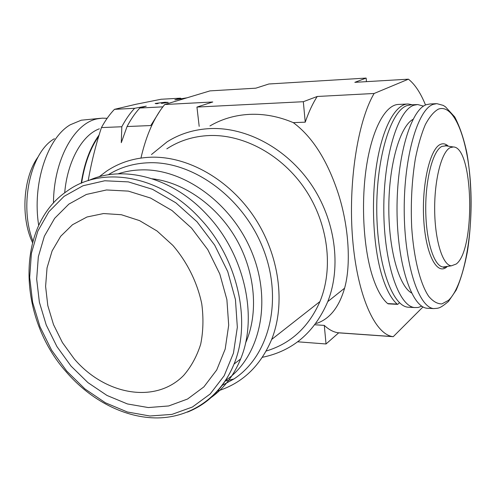 <?xml version="1.0" encoding="UTF-8"?>
<svg xmlns="http://www.w3.org/2000/svg" width="496" height="496" viewBox="0 0 496 496"><rect width="100%" height="100%" fill="white"/><g stroke="black" fill="none" stroke-linecap="round" stroke-linejoin="round"><path stroke-width="0.74" d="M412.449 104.78L408.103 103.993C395.603 103.98 382.633 127.075 376.737 164.002C370.841 200.861 373.141 246.983 382.032 275.881C386.291 289.552 391.325 298.952 397.141 304.085L397.711 304.37L399.503 302.696M407.321 104.03L398.722 104.433C385.993 104.427 372.806 127.429 366.829 164.164C360.84 200.849 363.196 246.723 372.248 275.491C376.588 289.1 381.715 298.462 387.636 303.571L388.387 303.868M53.469 203.075C53.605 160.233 74.27 123.033 97.359 118.835L102.226 118.16L107.148 118.302M38.694 225.395C32.06 183.997 47.312 137.956 70.296 124.763L81.245 120.206L100.496 118.308M32.897 241.025C18.811 205.102 30.566 152.005 54.417 138.706M32.488 242.519C20.404 217.248 23.132 177.159 38.161 156.804M64.691 192.839C67.388 161.163 82.224 134.98 99.367 128.799M81.189 183.266C84.215 163.382 90.198 147.275 99.138 134.931M88.617 180.525C123.473 164.56 173.166 177.506 207.52 215.326C244.559 254.547 258.304 316.932 240.628 358.961C233.802 375.658 223.746 388.672 210.447 398.003M172.862 245.396C187.24 262.124 197.358 282.602 201.76 303.862C203.627 317.998 203.267 331.471 200.675 344.261C196.856 356.333 191.171 366.73 183.632 375.453C155.161 404.432 104.668 394.754 74.164 358.8L62.415 342.575L53.5 324.576L47.802 305.579L45.601 286.403L47.039 267.902L52.117 250.914L60.704 236.27L72.49 224.738L86.986 216.994L103.559 213.547L121.39 214.731L139.55 220.615L157.046 231L172.862 245.396M191.518 228.055L207.762 249.606L219.79 273.959L226.895 299.665L228.693 325.19L225.19 349.066L216.715 369.979L203.893 386.88L187.562 399.02L168.69 405.957L148.298 407.557L127.41 403.942L106.993 395.455L87.935 382.614L71.015 366.067L56.928 346.58L46.227 324.979L39.37 302.176L36.673 279.112L38.328 256.785L44.367 236.195L54.647 218.327L68.832 204.135L86.378 194.451L106.522 189.962L128.297 191.109L150.555 198.04L172.05 210.552L191.518 228.055M152.284 178.796C184.041 182.404 217.31 205.772 236.449 239.339C255.533 272.936 258.714 313.751 245.501 343.145M421.805 306.162L418.116 307.489L414.383 307.545C398.61 305.846 383.96 262.954 383.805 209.951C383.495 156.959 397.897 110.236 413.825 105.251L417.632 104.538L423.559 106.125M410 307.303L407.755 307.179C391.778 305.468 376.929 262.719 376.755 209.907C376.433 157.108 391.003 110.546 407.135 105.561L410.992 104.848L416.863 104.575M411.525 292.938C398.846 286 388.43 248.639 388.821 206.169C389.118 163.705 400.173 126.213 413.013 119.344M428.972 308.351L426.808 308.233C411.432 306.547 397.153 263.401 397.023 210.037C396.75 156.686 410.831 109.666 426.368 104.675L430.082 103.968L436.108 103.689M456.184 264.039L451.397 265.819C442.798 265.434 434.973 240.864 434.676 210.403C434.279 179.961 441.57 151.726 450.207 147.641L453.301 146.965C473.482 146.779 475.701 250.046 456.184 264.039M117.98 173.86C125.569 171.356 133.56 170.029 141.955 169.874C184.847 168.789 233.343 204.451 252.675 254.262C272.23 304.011 259.117 357.889 225.451 380.63M108.128 174.846C120.361 167.189 134.18 163.153 149.581 162.731C193.849 161.417 243.914 198.177 263.494 249.519C283.315 300.793 269.068 356.078 233.932 378.963L222.059 385.46M99.126 176.799L106.665 171.089C119.747 162.359 134.683 157.722 151.472 157.195C188.015 156.271 229.078 179.329 254.25 217.118C279.391 254.919 285.863 303.701 271.659 339.456C260.4 366.079 242.333 383.284 217.446 391.071M166.83 148.843C179.378 140.641 193.583 136.202 209.442 135.532C243.951 134.286 282.131 154.969 305.201 189.286C328.228 223.615 333.703 268.28 319.957 301.537C308.686 327.124 290.768 343.623 266.197 351.025M151.466 154.529L167.177 141.782C180.011 133.703 194.457 129.301 210.502 128.563C246.543 127.125 286.533 148.403 310.967 184.078C335.358 219.765 341.62 266.464 327.775 301.605C314.458 332.518 292.659 351.081 262.384 357.294M209.957 125.941C221.892 118.966 235.123 115.103 249.637 114.359C264.207 113.727 278.758 116.486 293.303 122.642C312.418 136.815 327.416 160.468 338.291 193.607C348.899 226.505 351.193 264.858 344.59 288.188C339.004 307.396 329.58 319.157 316.33 323.479M81.586 183.098C84.518 163.996 90.235 148.385 98.729 136.264M88.195 180.662C91.301 162.787 95.716 145.092 101.444 127.584C105.369 120.367 109.709 114.285 114.464 109.337L135.972 104.265L161.107 99.256L180.432 98.171L181.257 98.642M425.518 105.028C420.614 92.919 414.916 84.301 408.425 79.174L374.127 93.477C357.647 121.235 347.963 183.415 352.65 239.215C357.263 295.108 374.709 333.876 392.46 336.561L393.241 336.685L423.02 306.9M408.425 79.174L354.832 82.336L366.153 78.077L366.439 81.648M114.464 109.337L134.614 108.295L146.277 106.156L139.816 108.029L162.868 106.845M187.011 97.805L174.815 99.832L180.432 98.171M163.934 102.467L157.356 103.18L156.804 103.348L158.181 103.459L156.848 103.695L155.155 103.515L164.883 102.257L168.225 102.387L161.473 103.416L166.718 102.529L163.934 102.467M160.251 110.447L150.796 125.55L127.063 126.53L121.291 142.674L121.811 126.747L101.444 127.584M139.816 108.029C135.166 113.045 130.913 119.214 127.063 126.53M121.811 126.747C125.674 119.449 129.946 113.299 134.614 108.295M156.042 103.701L155.998 103.267M140.951 158.057C146.258 135.117 154.182 117.273 164.722 104.526L210 90.88L255.824 88.176L268.857 83.991L366.153 78.077M293.303 122.642L305.238 122.171C308.772 111.904 312.771 103.342 317.229 96.478L303.323 101.711L196.943 107.068L212.778 101.984L164.722 104.52L212.765 101.99M303.323 101.711L305.238 122.171M196.943 107.068L199.187 126.362M297.668 341.8L326.033 343.97L338.669 332.847L393.241 336.685L337.807 332.723C333.219 331.967 328.718 329.524 324.291 325.395L314.824 324.762M324.291 325.395L326.033 343.97M317.229 96.478L374.127 93.477L317.229 96.478M397.141 304.085L387.636 303.571M66.179 371.845C17.794 317.694 15.128 225.953 67.22 191.01C102.207 165.242 160.884 175.088 200.384 218.91C237.789 258.614 251.757 321.699 234.025 364.089C224.167 387.674 208.636 403.688 187.432 412.12M197.011 221.762L214.681 245.154L227.751 271.616L235.439 299.547L237.336 327.261L233.449 353.146L224.167 375.763L210.186 393.985L192.429 407.011L171.969 414.389L149.916 416.001L127.379 411.996L105.381 402.764L84.872 388.876L66.681 371.033L51.534 350.046L40.021 326.802L32.618 302.262L29.673 277.431L31.397 253.363L37.826 231.117L48.837 211.773L64.083 196.342L82.993 185.758L104.755 180.767L128.334 181.889L152.483 189.298L175.844 202.796L197.011 221.762M433.566 308.599C418.401 306.931 404.327 263.643 404.215 210.081C403.955 156.538 417.868 109.356 433.182 104.365L436.846 103.652L443.201 105.381L445.458 106.814L454.714 116.932C459.68 126.375 463.698 138.21 466.767 152.433C472.161 182.553 472.378 220.057 467.406 251.621C464.51 266.774 460.759 279.608 456.165 290.129L448.409 301.525C439.332 309.008 438.563 308.134 433.566 308.599L426.808 308.233M448.502 300.328L441.936 303.899C437.416 303.986 432.996 301.456 428.674 296.298C420.261 283.861 413.776 258.354 411.705 227.391C410.607 203.261 411.841 180.308 415.394 158.546C418.097 145.198 421.402 133.908 425.308 124.676C429.443 116.882 433.795 111.705 438.346 109.145C454.59 103.013 468.639 141.416 470.76 188.455C473.066 235.445 463.661 286.124 448.502 300.328M445.749 266.637L443.226 267.003C434.254 266.643 426.07 241.571 425.742 210.447C425.32 179.347 432.927 150.517 441.942 146.388L446.034 145.843M447.38 266.402L446.735 266.978C436.933 275.646 425.655 254.219 423.727 219.468C421.65 184.803 429.92 148.955 440.225 144.485C443.015 143.164 445.718 143.735 448.334 146.196M66.222 371.901C90.737 400.353 124.93 418.233 157.765 417.923C190.483 417.427 220.36 397.724 234.025 364.089L240.628 358.961M414.383 307.545L407.755 307.179M447.417 146.053L445.749 145.427L445.172 145.706L453.301 146.965M451.397 265.819L443.226 267.003L443.796 267.549L446.691 266.501M327.775 301.605L344.59 288.188M337.807 332.723L392.46 336.561M271.659 339.456L319.957 301.537M225.141 381.095L233.932 378.963M397.711 304.37L388.213 303.856"/></g></svg>
